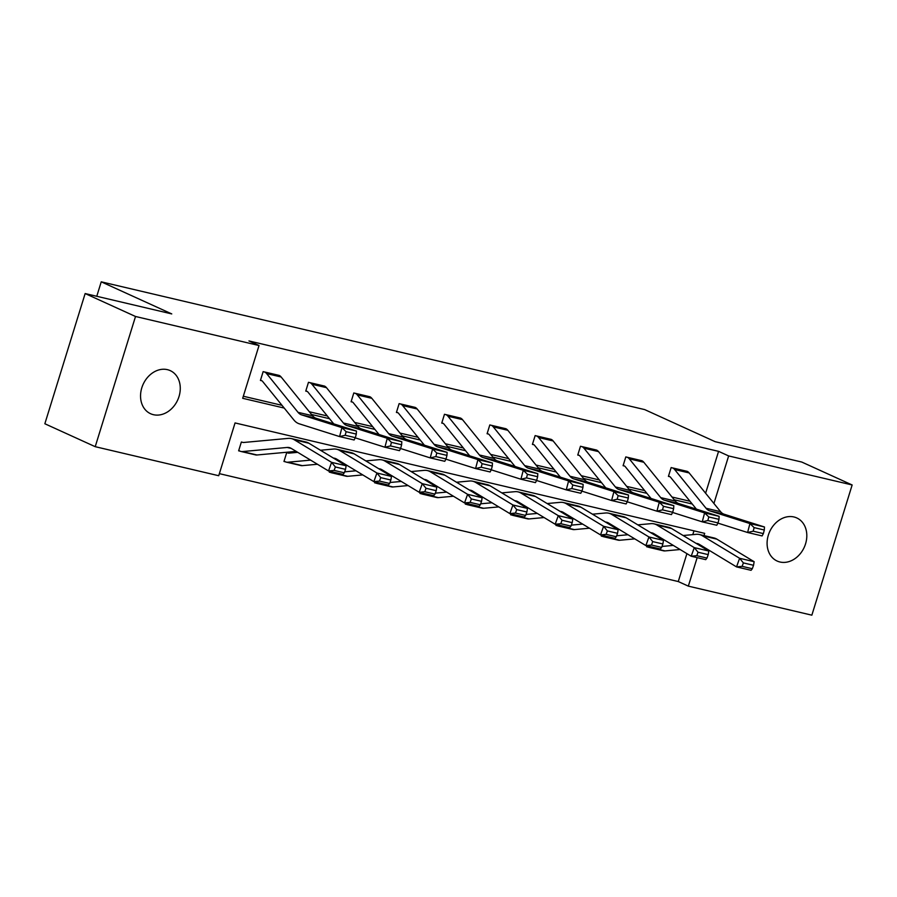 <?xml version="1.0" encoding="UTF-8"?>
<svg xmlns="http://www.w3.org/2000/svg" width="897" height="897" viewBox="0 0 897 897"><rect width="100%" height="100%" fill="white"/><g stroke="black" fill="none" stroke-linecap="round" stroke-linejoin="round"><path stroke-width="1.35" d="M167.38 369.654A23.681 18.972 -65.5 0 1 170.217 370.618A23.681 18.972 -65.5 0 1 178.402 398.313A23.681 18.972 -65.5 0 1 153.443 414.694A23.681 18.972 -65.5 0 1 150.595 413.73A23.681 18.972 -65.5 0 1 142.421 386.035A23.681 18.972 -65.5 0 1 167.38 369.654M793.923 516.964A23.681 18.972 -65.5 0 1 796.76 517.939A23.681 18.972 -65.5 0 1 804.945 545.623A23.681 18.972 -65.5 0 1 779.986 562.004A23.681 18.972 -65.5 0 1 777.15 561.04A23.681 18.972 -65.5 0 1 768.964 533.345A23.681 18.972 -65.5 0 1 793.923 516.964M703.988 535.599L704.683 533.356L235.059 422.935L218.722 475.724L95.217 446.684L44.85 423.754L85.148 293.554L171.753 313.916L101.238 281.826L644.674 409.593L715.189 441.694L801.783 462.056L852.15 484.974L811.852 615.174L688.335 586.133L697.16 557.642M219.361 473.65L678.267 581.548L688.335 586.133M101.238 281.826L96.764 296.29M678.267 581.548L686.911 553.64M692.787 534.634L693.964 530.833M646.928 545.825L646.647 546.744L648.094 547.092M601.595 535.173L601.304 536.092L602.762 536.428M556.263 524.51L555.972 525.429L557.429 525.777M510.92 513.846L510.64 514.766L512.086 515.113M465.588 503.195L465.308 504.114L466.754 504.45A12.95 7.647 -76.8 0 0 467.651 504.764A12.95 7.647 -76.8 0 0 469.142 504.865L471.699 504.63M420.256 492.531L419.975 493.451L421.422 493.798M374.924 481.868L374.632 482.799L376.09 483.135M329.591 471.217L329.3 472.136L330.758 472.472A12.95 7.647 -76.8 0 0 331.643 472.786A12.95 7.647 -76.8 0 0 333.146 472.887L335.702 472.652M288.722 453.153L286.692 452.682L283.968 461.473L285.414 461.82M238.714 450.541L240.127 451.18A12.95 7.647 -76.8 0 0 240.979 451.471A12.95 7.647 -76.8 0 0 242.47 451.572L287.163 447.457A18.501 10.932 103.2 0 1 289.305 447.603A18.501 10.932 103.2 0 1 291.233 448.399L328.515 470.959L331.598 462.359L294.317 439.788A27.751 16.393 -76.8 0 0 291.424 438.599A27.751 16.393 -76.8 0 0 288.217 438.386L243.524 442.49A3.7 2.186 103.2 0 1 243.087 442.468A3.7 2.186 103.2 0 1 242.852 442.378L241.36 442.019L238.636 450.821L240.082 451.157M705.614 493.227L718.575 451.348L248.951 340.938L259.02 345.524L242.683 398.302L284.226 408.068M243.322 396.239L282.006 405.332M309.33 411.757L327.338 415.995M354.663 422.42L372.67 426.647M400.006 433.072L418.013 437.31M445.338 443.735L463.345 447.973M490.67 454.398L508.677 458.625M536.002 465.05L554.01 469.288M581.334 475.713L599.342 479.951M626.678 486.376L644.685 490.603M672.01 497.028L690.017 501.266M688.436 472.17L671.147 467.572L668.422 476.374L669.88 476.711M643.093 461.518L625.814 456.909L623.09 465.711L624.547 466.048M597.761 450.855L580.482 446.258L577.758 455.048L579.215 455.396L577.847 454.768M552.429 440.192L535.15 435.594L532.426 444.396L533.872 444.733M507.097 429.54L489.818 424.931L487.093 433.733L488.54 434.081M461.764 418.877L444.475 414.279L441.75 423.07L443.208 423.418L441.84 422.79M416.421 408.213L399.143 403.616L396.418 412.418L397.876 412.755M371.089 397.562L353.81 392.964L351.086 401.755L352.543 402.103M325.757 386.899L308.478 382.301L305.754 391.103L307.2 391.44M280.425 376.247L263.146 371.638L260.422 380.44L261.868 380.777M85.148 293.554L135.514 316.484L259.02 345.524M95.217 446.684L135.514 316.484M718.575 451.348L728.644 455.934L852.15 484.974M713.922 503.475L728.644 455.934M311.551 414.492L329.558 418.731M356.883 425.156L374.901 429.394M402.226 435.819L420.233 440.046M447.558 446.471L465.565 450.709M492.89 457.134L510.898 461.372M538.222 467.797L556.23 472.024M583.555 478.449L601.573 482.687M628.898 489.112L646.905 493.35M674.23 499.775L692.237 504.002M687.136 471.329L687.169 471.351A12.95 7.647 103.2 0 1 689.154 472.932L720.583 511.682A18.501 10.932 -76.8 0 0 724.148 514.228L764.468 526.988L749.937 523.568L754.13 527.615L753.188 531.192L763.358 533.592L764.3 530.015L754.13 527.615M668.512 476.094L669.924 476.733A3.7 2.186 -76.8 0 1 670.485 477.182L696.386 509.126M763.358 533.592L762.114 535.924L747.593 532.504L717.925 523.119M753.188 531.192L747.593 532.504L749.937 523.568L709.617 510.808A18.501 10.932 -76.8 0 1 706.051 508.263L674.622 469.512A12.95 7.647 103.2 0 0 672.649 467.931L672.604 467.92M764.3 530.015L764.468 526.988M646.726 546.464L648.139 547.103A12.95 7.647 -76.8 0 0 648.98 547.394A12.95 7.647 -76.8 0 0 650.482 547.495L653.038 547.26M661.997 546.441L673.299 545.398M696.128 543.369A18.501 10.932 103.2 0 1 697.317 543.537A18.501 10.932 103.2 0 1 699.245 544.322L736.527 566.893L739.61 558.282L702.317 535.722A27.751 16.393 -76.8 0 0 699.436 534.534A27.751 16.393 -76.8 0 0 696.218 534.32L683.155 535.52M660.416 537.606L659.082 537.729M743.378 562.901L742.144 566.343L752.314 568.732L753.547 565.289L743.378 562.901L739.61 558.282L754.142 561.701L716.849 539.131A27.751 16.393 -76.8 0 0 713.967 537.942L699.436 534.534M648.98 547.394L663.511 550.814A12.95 7.647 -76.8 0 0 665.013 550.915L680.117 549.525M702.856 547.439L704.179 547.316M752.314 568.732L751.058 570.313L736.527 566.893L742.144 566.343M754.142 561.701L753.547 565.289M641.803 460.677L641.837 460.688A12.95 7.647 103.2 0 1 643.822 462.269L675.25 501.019A18.501 10.932 -76.8 0 0 678.816 503.565L719.136 516.324L704.605 512.905L708.798 516.964L707.856 520.54L718.026 522.929L718.968 519.352L708.798 516.964M623.18 465.431L624.581 466.07A3.7 2.186 -76.8 0 1 625.153 466.518L651.054 498.463M718.026 522.929L716.781 525.261L702.25 521.852L672.593 512.456M707.856 520.54L702.25 521.852L704.605 512.905L664.285 500.145A18.501 10.932 -76.8 0 1 660.719 497.611L629.29 458.849A12.95 7.647 103.2 0 0 627.306 457.279L627.272 457.257M718.968 519.352L719.136 516.324M596.46 450.014L596.505 450.036A12.95 7.647 103.2 0 1 598.49 451.606L629.907 490.367A18.501 10.932 -76.8 0 0 633.484 492.902L673.804 505.661L659.273 502.253L663.466 506.3L662.524 509.877L672.694 512.265L673.636 508.689L663.466 506.3M605.722 487.811L579.821 455.867A3.7 2.186 -76.8 0 0 579.249 455.407M672.694 512.265L671.449 514.609L656.918 511.189L627.261 501.804M662.524 509.877L656.918 511.189L659.273 502.253L618.952 489.493A18.501 10.932 -76.8 0 1 615.376 486.948L583.958 448.197A12.95 7.647 103.2 0 0 581.974 446.616L581.94 446.594M673.636 508.689L673.804 505.661M601.394 535.812L602.795 536.451A12.95 7.647 -76.8 0 0 603.647 536.742A12.95 7.647 -76.8 0 0 605.15 536.843L607.706 536.608M616.665 535.778L627.967 534.747M650.796 532.706A18.501 10.932 103.2 0 1 651.984 532.874A18.501 10.932 103.2 0 1 653.902 533.67L691.195 556.23L694.278 547.63L656.985 525.059A27.751 16.393 -76.8 0 0 654.104 523.87A27.751 16.393 -76.8 0 0 650.886 523.657L637.823 524.857M615.084 526.943L613.75 527.066M698.045 552.238L696.812 555.68L706.982 558.08L708.215 554.626L698.045 552.238L694.278 547.63L708.809 551.038L671.517 528.479A27.751 16.393 -76.8 0 0 668.635 527.29L654.104 523.87M603.647 536.742L618.179 540.151A12.95 7.647 -76.8 0 0 619.681 540.252L634.773 538.873M657.512 536.776L658.847 536.653M706.982 558.08L705.726 559.65L691.195 556.23L696.812 555.68M708.809 551.038L708.215 554.626M556.062 525.149L557.463 525.788A12.95 7.647 -76.8 0 0 558.315 526.079A12.95 7.647 -76.8 0 0 559.818 526.18L562.374 525.945M571.322 525.126L582.624 524.083M605.464 522.054A18.501 10.932 103.2 0 1 606.652 522.222A18.501 10.932 103.2 0 1 608.57 523.007L645.862 545.578L648.946 536.967L611.653 514.396A27.751 16.393 -76.8 0 0 608.76 513.219A27.751 16.393 -76.8 0 0 605.553 512.994L592.48 514.194M569.741 516.291L568.418 516.414M652.702 541.586L651.48 545.028L661.65 547.417L662.883 543.974L652.702 541.586L648.946 536.967L663.466 540.386L626.184 517.816A27.751 16.393 -76.8 0 0 623.292 516.627L608.76 513.219M558.315 526.079L572.847 529.499A12.95 7.647 -76.8 0 0 574.349 529.6L589.441 528.21M612.18 526.124L613.514 526.001M661.65 547.417L660.394 548.986L645.862 545.578L651.48 545.028M663.466 540.386L662.883 543.974M536.597 435.942L551.173 439.373A12.95 7.647 103.2 0 1 553.146 440.954L584.575 479.704A18.501 10.932 -76.8 0 0 588.14 482.25L628.472 495.009L613.94 491.59L618.123 495.649L617.181 499.214L627.362 501.614L628.292 498.037L618.123 495.649M532.515 444.116L533.917 444.755A3.7 2.186 -76.8 0 1 534.477 445.204L560.39 477.148M627.362 501.614L626.117 503.946L611.586 500.526L581.918 491.141M617.181 499.214L611.586 500.526L613.94 491.59L573.62 478.83A18.501 10.932 -76.8 0 1 570.043 476.285L538.615 437.534A12.95 7.647 103.2 0 0 536.641 435.953M628.292 498.037L628.472 495.009M505.796 428.699L505.841 428.71A12.95 7.647 103.2 0 1 507.814 430.291L539.243 469.041A18.501 10.932 -76.8 0 0 542.808 471.587L583.14 484.346L568.608 480.927L572.791 484.985L571.849 488.562L582.018 490.951L582.96 487.374L572.791 484.985M487.172 433.453L488.585 434.092A3.7 2.186 -76.8 0 1 489.145 434.54L515.057 466.485M582.018 490.951L580.785 493.283L566.254 489.874L536.585 480.478M571.849 488.562L566.254 489.874L568.608 480.927L528.277 468.167A18.501 10.932 -76.8 0 1 524.711 465.633L493.283 426.871A12.95 7.647 103.2 0 0 491.309 425.301L491.264 425.279M582.96 487.374L583.14 484.346M460.464 418.036L460.497 418.058A12.95 7.647 103.2 0 1 462.482 419.628L493.911 458.389A18.501 10.932 -76.8 0 0 497.476 460.923L537.796 473.683L523.265 470.275L527.458 474.322L526.517 477.899L536.686 480.299L537.628 476.722L527.458 474.322M469.714 455.833L443.813 423.889A3.7 2.186 -76.8 0 0 443.253 423.44M536.686 480.299L535.442 482.631L520.922 479.211L491.253 469.826M526.517 477.899L520.922 479.211L523.265 470.275L482.945 457.515A18.501 10.932 -76.8 0 1 479.379 454.97L447.951 416.219A12.95 7.647 103.2 0 0 445.977 414.638L445.932 414.616M537.628 476.722L537.796 473.683M510.729 514.486L512.131 515.136A12.95 7.647 -76.8 0 0 512.983 515.416A12.95 7.647 -76.8 0 0 514.474 515.517L517.042 515.282M525.99 514.463L537.292 513.42M560.12 511.391A18.501 10.932 103.2 0 1 561.309 511.559A18.501 10.932 103.2 0 1 563.238 512.355L600.53 534.915L603.603 526.304L566.321 503.744A27.751 16.393 -76.8 0 0 563.428 502.555A27.751 16.393 -76.8 0 0 560.221 502.342L547.148 503.542M524.409 505.628L523.086 505.751M607.37 530.923L606.137 534.365L616.306 536.754L617.54 533.311L607.37 530.923L603.603 526.304L618.134 529.723L580.852 507.153A27.751 16.393 -76.8 0 0 577.96 505.975L563.428 502.555M512.983 515.416L527.514 518.836A12.95 7.647 -76.8 0 0 529.006 518.937L544.109 517.547M566.848 515.461L568.182 515.338M616.306 536.754L615.062 538.335L600.53 534.915L606.137 534.365M618.134 529.723L617.54 533.311M465.386 503.834L466.799 504.473M480.657 503.8L491.96 502.769M514.788 500.739A18.501 10.932 103.2 0 1 515.977 500.896A18.501 10.932 103.2 0 1 517.905 501.692L555.187 524.263L558.27 515.652L520.989 493.081A27.751 16.393 -76.8 0 0 518.096 491.892A27.751 16.393 -76.8 0 0 514.889 491.679L501.815 492.879M479.076 494.965L477.742 495.088M562.038 520.26L560.804 523.702L570.974 526.102L572.208 522.659L562.038 520.26L558.27 515.652L572.802 519.06L535.509 496.501A27.751 16.393 -76.8 0 0 532.627 495.312L518.096 491.892M467.651 504.764L482.171 508.173A12.95 7.647 -76.8 0 0 483.674 508.274L498.777 506.895M521.516 504.798L522.839 504.686M570.974 526.102L569.718 527.671L555.187 524.263L560.804 523.702M572.802 519.06L572.208 522.659M420.054 493.171L421.467 493.81A12.95 7.647 -76.8 0 0 422.308 494.101A12.95 7.647 -76.8 0 0 423.81 494.202L426.367 493.967M435.325 493.148L446.628 492.105M469.456 490.076A18.501 10.932 103.2 0 1 470.645 490.244A18.501 10.932 103.2 0 1 472.573 491.029L509.855 513.6L512.938 504.989L475.645 482.418A27.751 16.393 -76.8 0 0 472.764 481.24A27.751 16.393 -76.8 0 0 469.546 481.016L456.483 482.227M433.744 484.313L432.41 484.436M516.706 509.608L515.472 513.05L525.642 515.439L526.875 511.996L516.706 509.608L512.938 504.989L527.47 508.408L490.177 485.838A27.751 16.393 -76.8 0 0 487.295 484.649L472.764 481.24M422.308 494.101L436.839 497.521A12.95 7.647 -76.8 0 0 438.341 497.622L453.445 496.232M476.184 494.146L477.507 494.023M525.642 515.439L524.386 517.02L509.855 513.6L515.472 513.05M527.47 508.408L526.875 511.996M374.722 482.519L376.123 483.158A12.95 7.647 -76.8 0 0 376.975 483.449A12.95 7.647 -76.8 0 0 378.478 483.539L381.034 483.315M389.993 482.485L401.295 481.454M424.124 479.413A18.501 10.932 103.2 0 1 425.313 479.581A18.501 10.932 103.2 0 1 427.23 480.377L464.523 502.937L467.606 494.325L430.313 471.766A27.751 16.393 -76.8 0 0 427.432 470.577A27.751 16.393 -76.8 0 0 424.214 470.364L411.151 471.564M388.412 473.65L387.078 473.773M471.374 498.945L470.14 502.387L480.31 504.776L481.543 501.333L471.374 498.945L467.606 494.325L482.138 497.745L444.845 475.186A27.751 16.393 -76.8 0 0 441.963 473.997L427.432 470.577M376.975 483.449L391.507 486.858A12.95 7.647 -76.8 0 0 393.009 486.959L408.101 485.569M430.84 483.483L432.175 483.36M480.31 504.776L479.054 506.357L464.523 502.937L470.14 502.387M482.138 497.745L481.543 501.333M329.39 471.856L330.791 472.495M344.65 471.833L355.952 470.79M378.792 468.761A18.501 10.932 103.2 0 1 379.98 468.918A18.501 10.932 103.2 0 1 381.898 469.714L419.191 492.285L422.274 483.674L384.981 461.103A27.751 16.393 -76.8 0 0 382.088 459.914A27.751 16.393 -76.8 0 0 378.882 459.701L365.808 460.901M343.069 462.998L341.746 463.11M426.03 488.282L424.808 491.724L434.978 494.124L436.211 490.681L426.03 488.282L422.274 483.674L436.794 487.093L399.513 464.523A27.751 16.393 -76.8 0 0 396.62 463.334L382.088 459.914M331.643 472.786L346.175 476.206A12.95 7.647 -76.8 0 0 347.677 476.307L362.769 474.917M385.508 472.831L386.842 472.708M434.978 494.124L433.722 495.693L419.191 492.285L424.808 491.724M436.794 487.093L436.211 490.681M284.057 461.193L285.459 461.832A12.95 7.647 -76.8 0 0 286.311 462.123A12.95 7.647 -76.8 0 0 287.802 462.224L310.62 460.127M333.449 458.098A18.501 10.932 103.2 0 1 334.637 458.266A18.501 10.932 103.2 0 1 336.566 459.051L373.858 481.622L376.931 473.011L339.649 450.451A27.751 16.393 -76.8 0 0 336.756 449.262A27.751 16.393 -76.8 0 0 333.549 449.049L320.476 450.249M297.737 452.335L288.856 453.153A3.7 2.186 103.2 0 1 288.43 453.12A3.7 2.186 103.2 0 1 288.184 453.041L288.677 453.153M380.698 477.63L379.465 481.072L389.634 483.461L390.868 480.018L380.698 477.63L376.931 473.011L391.462 476.43L354.18 453.86A27.751 16.393 -76.8 0 0 351.288 452.671L336.756 449.262M286.311 462.123L300.843 465.543A12.95 7.647 -76.8 0 0 302.334 465.644L317.437 464.254M340.176 462.168L341.51 462.045M389.634 483.461L388.39 485.042L373.858 481.622L379.465 481.072M391.462 476.43L390.868 480.018M415.132 407.373L415.165 407.395A12.95 7.647 103.2 0 1 417.15 408.976L448.578 447.726A18.501 10.932 -76.8 0 0 452.144 450.272L492.464 463.031L477.933 459.612L482.126 463.671L481.184 467.247L491.354 469.636L492.296 466.059L482.126 463.671M396.508 412.138L397.909 412.777A3.7 2.186 -76.8 0 1 398.481 413.225L424.382 445.17M491.354 469.636L490.11 471.968L475.578 468.548L445.921 459.163M481.184 467.247L475.578 468.548L477.933 459.612L437.613 446.852A18.501 10.932 -76.8 0 1 434.047 444.307L402.618 405.556A12.95 7.647 103.2 0 0 400.634 403.975L415.165 407.395M492.296 466.059L492.464 463.031M369.788 396.721L369.833 396.732A12.95 7.647 103.2 0 1 371.818 398.313L403.235 437.074A18.501 10.932 -76.8 0 0 406.812 439.608L447.132 452.368L432.601 448.96L436.794 453.007L435.852 456.584L446.022 458.972L446.964 455.396L436.794 453.007M351.175 401.475L352.577 402.114A3.7 2.186 -76.8 0 1 353.149 402.574L379.05 434.518M446.022 458.972L444.777 461.316L430.246 457.896L400.589 448.511M435.852 456.584L430.246 457.896L432.601 448.96L392.281 436.189A18.501 10.932 -76.8 0 1 388.704 433.655L357.286 394.893A12.95 7.647 103.2 0 0 355.302 393.323L355.268 393.301M446.964 455.396L447.132 452.368M324.456 386.058L324.501 386.08A12.95 7.647 103.2 0 1 326.474 387.661L357.903 426.411A18.501 10.932 -76.8 0 0 361.469 428.945L401.8 441.716L387.269 438.297L391.451 442.344L390.509 445.921L400.69 448.321L401.621 444.744L391.451 442.344M305.843 390.823L307.245 391.462A3.7 2.186 -76.8 0 1 307.806 391.911L333.718 423.855M400.69 448.321L399.445 450.653L384.914 447.233L355.246 437.848M390.509 445.921L384.914 447.233L387.269 438.297L346.948 425.537A18.501 10.932 -76.8 0 1 343.372 422.992L311.943 384.241A12.95 7.647 103.2 0 0 309.97 382.66L309.925 382.638M401.621 444.744L401.8 441.716M279.124 375.395L279.169 375.417A12.95 7.647 103.2 0 1 281.142 376.998L312.571 415.748A18.501 10.932 -76.8 0 0 316.136 418.294L356.468 431.053L341.936 427.634L346.119 431.692L345.177 435.269L355.347 437.658L356.288 434.081L346.119 431.692M260.5 380.16L261.913 380.799A3.7 2.186 -76.8 0 1 262.473 381.247L293.902 420.009A27.751 16.393 103.2 0 0 299.25 423.81L339.582 436.581L341.936 427.634L301.605 414.874A18.501 10.932 -76.8 0 1 298.039 412.34L266.611 373.578A12.95 7.647 103.2 0 0 264.637 371.997L279.169 375.417M355.347 437.658L354.113 439.99L339.582 436.581L345.177 435.269M356.288 434.081L356.468 431.053M335.366 466.967L334.133 470.409L344.302 472.797L345.536 469.355L335.366 466.967L331.598 462.359L346.13 465.767L308.837 443.208A27.751 16.393 -76.8 0 0 305.955 442.019L291.424 438.599M240.979 451.471L255.499 454.88A12.95 7.647 -76.8 0 0 257.002 454.981L296.167 451.382M344.302 472.797L343.046 474.378L328.515 470.959L334.133 470.409M346.13 465.767L345.536 469.355M687.169 471.351L672.649 467.931M720.583 511.682L706.051 508.263M724.148 514.228L709.617 510.808M689.154 472.932L674.622 469.512M696.79 543.773L699.301 544.367M702.317 535.722L716.849 539.131M650.482 547.495L665.013 550.915M641.837 460.688L627.306 457.279M675.25 501.019L660.719 497.611M678.816 503.565L664.285 500.145M643.822 462.269L629.29 458.849M596.505 450.036L581.974 446.616M629.907 490.367L615.376 486.948M633.484 492.902L618.952 489.493M598.49 451.606L583.958 448.197M651.457 533.11L653.969 533.704M656.985 525.059L671.517 528.479M605.15 536.843L619.681 540.252M606.125 522.458L608.626 523.041M611.653 514.396L626.184 517.816M559.818 526.18L574.349 529.6M584.575 479.704L570.043 476.285M588.14 482.25L573.62 478.83M553.146 440.954L538.615 437.534M505.841 428.71L491.309 425.301M539.243 469.041L524.711 465.633M542.808 471.587L528.277 468.167M507.814 430.291L493.283 426.871M460.497 418.058L445.977 414.638M493.911 458.389L479.379 454.97M497.476 460.923L482.945 457.515M462.482 419.628L447.951 416.219M560.793 511.795L563.294 512.389M566.321 503.744L580.852 507.153M514.474 515.517L529.006 518.937M515.461 501.131L517.961 501.726M520.989 493.081L535.509 496.501M469.142 504.865L483.674 508.274M470.118 490.48L472.629 491.063M475.645 482.418L490.177 485.838M423.81 494.202L438.341 497.622M424.786 479.817L427.297 480.411M430.313 471.766L444.845 475.186M378.478 483.539L393.009 486.959M379.453 469.165L381.954 469.748M384.981 461.103L399.513 464.523M333.146 472.887L347.677 476.307M334.121 458.502L336.622 459.085M339.649 450.451L354.18 453.86M287.802 462.224L302.334 465.644M448.578 447.726L434.047 444.307M452.144 450.272L437.613 446.852M417.15 408.976L402.618 405.556M369.833 396.732L355.302 393.323M403.235 437.074L388.704 433.655M406.812 439.608L392.281 436.189M371.818 398.313L357.286 394.893M324.501 386.08L309.97 382.66M357.903 426.411L343.372 422.992M361.469 428.945L346.948 425.537M326.474 387.661L311.943 384.241M312.571 415.748L298.039 412.34M316.136 418.294L301.605 414.874M281.142 376.998L266.611 373.578M287.163 447.457L291.29 448.433M294.317 439.788L308.837 443.208M242.47 451.572L257.002 454.981"/></g></svg>
